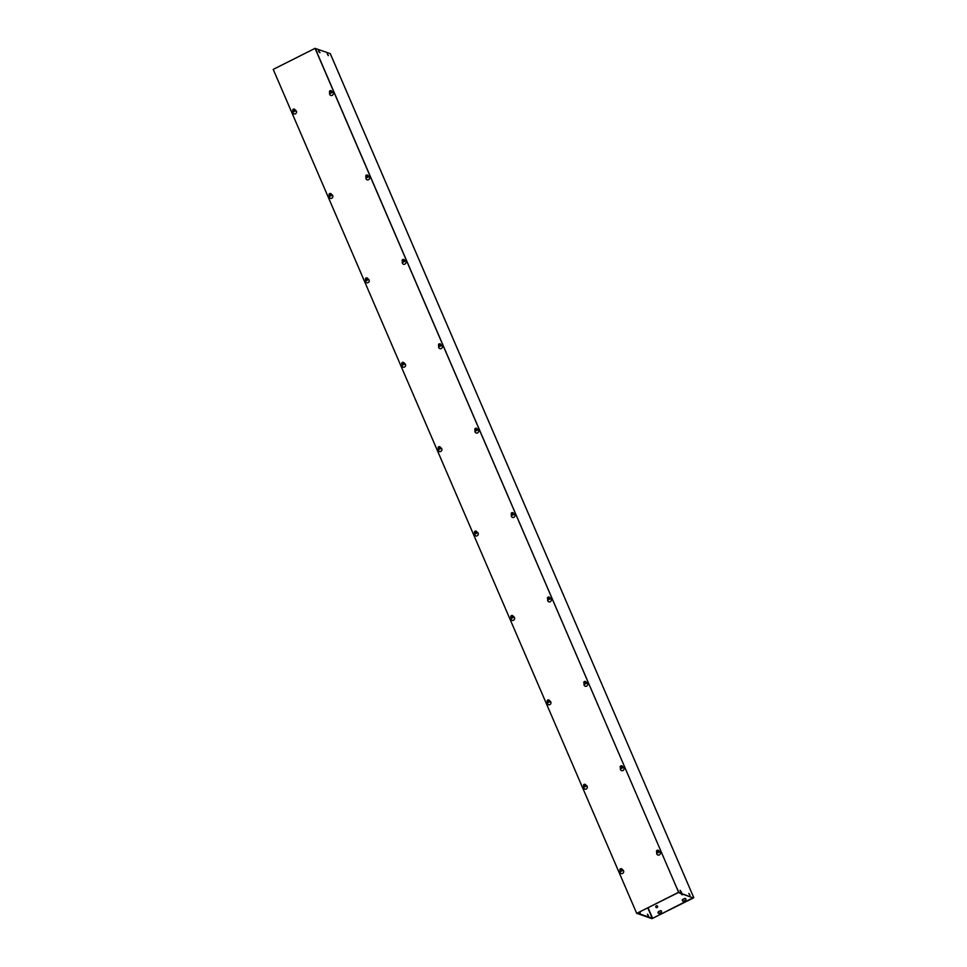 <?xml version="1.0" encoding="UTF-8"?>
<svg xmlns="http://www.w3.org/2000/svg" width="967" height="967" viewBox="0 0 967 967"><rect width="100%" height="100%" fill="white"/><g stroke="black" fill="none" stroke-linecap="round" stroke-linejoin="round"><path stroke-width="1.45" d="M681.554 892.275L680.103 890.305L681.554 892.275M681.203 892.154L680.091 890.631M319.606 52.532L318.481 51.009M318.566 50.683L320.017 52.653L318.469 50.731M639.876 911.917L640.227 913.114L639.054 912.328M639.816 912.993L639.453 912.135M689.737 895.116L688.927 893.351L689.737 895.116M690.027 895.212L688.903 893.689M328.139 55.482L327.317 53.729L328.139 55.482M328.429 55.59L327.305 54.067M648.349 915.942L647.527 914.19L648.349 915.942M648.627 916.039L647.515 914.516M661.053 910.745A0.979 0.931 -70.9 0 0 660.425 910.817L658.72 911.676A0.979 0.931 -70.9 0 0 658.696 913.464M659.325 913.38A0.979 0.931 109.1 0 1 658.007 912.57A0.979 0.931 109.1 0 1 658.563 911.627L660.268 910.769A0.979 0.931 109.1 0 1 661.585 911.579A0.979 0.931 109.1 0 1 661.029 912.522L659.325 913.38M685.349 900.289L683.645 901.147A0.979 0.931 109.1 0 1 682.327 900.337A0.979 0.931 109.1 0 1 682.883 899.383L684.6 898.524A0.979 0.931 109.1 0 1 685.905 899.334A0.979 0.931 109.1 0 1 685.349 900.289M685.373 898.5A0.979 0.931 -70.9 0 0 684.745 898.585L683.04 899.443A0.979 0.931 -70.9 0 0 683.028 901.22M656.315 905.801A0.979 0.931 109.1 0 1 657.572 906.986A0.979 0.931 109.1 0 1 655.759 906.756A0.979 0.931 109.1 0 1 656.315 905.801M657.089 905.789A0.979 0.931 -70.9 0 0 656.448 907.638M683.089 894.282A0.979 0.931 109.1 0 1 681.372 893.689M681.53 893.738A0.979 0.931 -70.9 0 0 682.061 894.753M317.128 52.883L676.827 888.105M636.975 913.38L651.915 918.65L693.327 898.005L678.834 892.444L676.936 888.057M637.398 913.174L652.64 918.36L693.085 897.739M317.321 52.883L315.351 48.459L330.291 53.644L693.774 897.63L330.255 53.62M678.363 892.553L693.17 897.956M295.068 109.912L295.805 110.456A1.97 1.849 109.1 0 1 294.065 113.937A1.97 1.849 109.1 0 1 292.844 111.942L292.941 111.048M293.086 111.193L293.001 111.991A1.97 1.849 -70.9 0 0 294.137 113.961M331.415 194.307L332.152 194.85A1.97 1.849 109.1 0 1 330.412 198.332A1.97 1.849 109.1 0 1 329.191 196.337L329.288 195.443M329.433 195.588L329.348 196.386A1.97 1.849 -70.9 0 0 330.484 198.356M367.762 278.714L368.5 279.245A1.97 1.849 109.1 0 1 366.759 282.727A1.97 1.849 109.1 0 1 365.538 280.732L365.635 279.85M365.78 279.983L365.695 280.793A1.97 1.849 -70.9 0 0 366.831 282.751M404.109 363.108L404.847 363.64A1.97 1.849 109.1 0 1 403.106 367.134A1.97 1.849 109.1 0 1 401.885 365.139L401.982 364.245M402.127 364.39L402.042 365.188A1.97 1.849 -70.9 0 0 403.179 367.158M440.456 447.503L441.194 448.047A1.97 1.849 109.1 0 1 439.453 451.529A1.97 1.849 109.1 0 1 438.244 449.534L438.329 448.64M438.474 448.785L438.389 449.582A1.97 1.849 -70.9 0 0 439.526 451.553M476.804 531.91L477.541 532.442A1.97 1.849 109.1 0 1 475.8 535.923A1.97 1.849 109.1 0 1 474.592 533.929L474.676 533.047M475.196 531.197A1.233 1.16 109.1 0 1 476.791 532.527A1.233 1.16 109.1 0 1 474.797 533.155L474.737 533.989A1.97 1.849 -70.9 0 0 475.873 535.948M513.151 616.305L513.888 616.837A1.97 1.849 109.1 0 1 512.147 620.331A1.97 1.849 109.1 0 1 510.939 618.324L511.023 617.442M511.168 617.587L511.096 618.384A1.97 1.849 -70.9 0 0 512.22 620.355M549.498 700.7L550.235 701.244A1.97 1.849 109.1 0 1 548.494 704.725A1.97 1.849 109.1 0 1 547.286 702.731L547.37 701.837M547.89 699.999A1.233 1.16 109.1 0 1 549.486 701.329A1.233 1.16 109.1 0 1 547.491 701.957L547.443 702.779A1.97 1.849 -70.9 0 0 548.579 704.75M585.845 785.107L586.582 785.639A1.97 1.849 109.1 0 1 584.842 789.12A1.97 1.849 109.1 0 1 583.633 787.126L583.717 786.231M583.863 786.376L583.79 787.186A1.97 1.849 -70.9 0 0 584.926 789.145M329.807 92.711L329.723 93.509A1.97 1.849 -70.9 0 0 330.859 95.479M331.79 91.43L332.527 91.962A1.97 1.849 109.1 0 1 330.787 95.455A1.97 1.849 109.1 0 1 329.578 93.448L329.662 92.566M366.529 175.124A1.233 1.16 109.1 0 1 368.149 176.308A1.233 1.16 109.1 0 1 366.13 177.082L366.082 177.904A1.97 1.849 -70.9 0 0 367.206 179.874M368.137 175.825L368.874 176.369A1.97 1.849 109.1 0 1 367.134 179.85A1.97 1.849 109.1 0 1 365.925 177.855L366.01 176.961M402.502 261.501L402.429 262.311A1.97 1.849 -70.9 0 0 403.553 264.269M404.484 260.232L405.221 260.764A1.97 1.849 109.1 0 1 403.481 264.245A1.97 1.849 109.1 0 1 402.272 262.25L402.357 261.356M439.223 343.914A1.233 1.16 109.1 0 1 440.843 345.098A1.233 1.16 109.1 0 1 438.825 345.872L438.776 346.706A1.97 1.849 -70.9 0 0 439.912 348.676M440.831 344.627L441.568 345.159A1.97 1.849 109.1 0 1 439.828 348.652A1.97 1.849 109.1 0 1 438.619 346.645L438.704 345.763M475.196 430.303L475.123 431.101A1.97 1.849 -70.9 0 0 476.26 433.071M477.178 429.022L477.916 429.566A1.97 1.849 109.1 0 1 476.175 433.047A1.97 1.849 109.1 0 1 474.966 431.052L475.051 430.158M511.918 512.715A1.233 1.16 109.1 0 1 513.55 513.9A1.233 1.16 109.1 0 1 511.519 514.674L511.47 515.508A1.97 1.849 -70.9 0 0 512.607 517.466M513.525 513.429L514.263 513.961A1.97 1.849 109.1 0 1 512.522 517.442A1.97 1.849 109.1 0 1 511.313 515.447L511.398 514.553M547.902 599.105L547.818 599.903A1.97 1.849 -70.9 0 0 548.954 601.873M549.872 597.824L550.61 598.355A1.97 1.849 109.1 0 1 548.869 601.837A1.97 1.849 109.1 0 1 547.66 599.842L547.745 598.96M584.612 681.505A1.233 1.16 109.1 0 1 586.244 682.702A1.233 1.16 109.1 0 1 584.225 683.476L584.165 684.298A1.97 1.849 -70.9 0 0 585.301 686.268M586.22 682.218L586.969 682.762A1.97 1.849 109.1 0 1 585.216 686.244A1.97 1.849 109.1 0 1 584.008 684.249L584.092 683.355M620.596 767.895L620.512 768.692A1.97 1.849 -70.9 0 0 621.648 770.663M622.567 766.613L623.316 767.157A1.97 1.849 109.1 0 1 621.563 770.639A1.97 1.849 109.1 0 1 620.355 768.644L620.439 767.75M622.192 869.502L622.929 870.034A1.97 1.849 109.1 0 1 621.189 873.527A1.97 1.849 109.1 0 1 619.98 871.521L620.065 870.638M620.21 870.784L620.137 871.581A1.97 1.849 -70.9 0 0 621.273 873.552M656.944 852.29L656.859 853.099A1.97 1.849 -70.9 0 0 657.995 855.058M658.914 851.02L659.663 851.552A1.97 1.849 109.1 0 1 657.911 855.033A1.97 1.849 109.1 0 1 656.702 853.039L656.798 852.157M678.52 892.336L636.709 913.38L273.226 69.394L315.049 48.35L678.677 892.396L315.049 48.35M678.677 892.396L636.709 913.38M657.475 850.319A1.136 1.076 -70.9 0 1 658.382 850.464L658.829 851.48L657.113 852.338A1.136 1.076 -70.9 0 0 658.829 851.48A1.136 1.076 -70.9 0 0 658.382 850.464L657.137 850.295L658.056 852.374L657.161 850.356M657.113 850.428A1.233 1.16 109.1 0 1 657.125 850.428L657.947 852.362M657.79 852.314L656.388 851.226L656.968 850.38M657.741 852.181A0.943 0.894 109.1 0 1 657.016 850.501M657.185 850.416A0.943 0.894 109.1 0 1 657.911 852.096M658.104 850.368L657.971 852.229M657.717 852.084A0.822 0.774 109.1 0 1 657.089 850.622M657.258 850.537A0.822 0.774 109.1 0 1 657.886 852M657.306 850.307A1.233 1.16 109.1 0 1 658.938 851.492A1.233 1.16 109.1 0 1 656.919 852.265M659.107 851.153A1.245 1.172 -70.9 0 1 657.391 852.58L657.379 852.568A1.233 1.16 -70.9 0 0 658.938 851.649A1.233 1.16 -70.9 0 0 658.189 850.247L658.201 850.259M620.754 868.801A1.136 1.076 -70.9 0 1 621.66 868.946L621.467 870.904L620.391 870.82A1.136 1.076 -70.9 0 0 622.095 869.962A1.136 1.076 -70.9 0 0 621.66 868.946L620.415 868.777L621.322 870.856L620.439 868.849M621.225 870.844L620.391 868.91M621.068 870.796L620.101 870.723L620.234 868.862M621.37 868.849L621.237 870.711M620.463 868.91A0.943 0.894 109.1 0 1 621.189 870.578M621.019 870.663A0.943 0.894 109.1 0 1 620.294 868.995M620.536 869.019A0.822 0.774 109.1 0 1 621.165 870.481M620.995 870.566A0.822 0.774 109.1 0 1 620.367 869.103M620.584 868.789A1.233 1.16 109.1 0 1 622.192 870.131A1.233 1.16 109.1 0 1 620.185 870.747M622.385 869.635A1.245 1.172 -70.9 0 1 620.669 871.062L620.645 871.062A1.233 1.16 -70.9 0 0 622.168 870.288A1.233 1.16 -70.9 0 0 621.467 868.741L621.455 868.729M621.128 765.924A1.136 1.076 -70.9 0 1 622.035 766.069L622.482 767.085L620.766 767.943A1.136 1.076 -70.9 0 0 622.482 767.085A1.136 1.076 -70.9 0 0 622.035 766.069L620.79 765.9L621.6 767.967L620.814 765.961M620.766 766.033A1.233 1.16 109.1 0 1 620.778 766.021L621.6 767.967M621.443 767.907L620.04 766.831L620.621 765.985M621.394 767.786A0.943 0.894 109.1 0 1 620.669 766.106M620.838 766.021A0.943 0.894 109.1 0 1 621.563 767.701M621.757 765.973L621.624 767.822M621.37 767.689A0.822 0.774 109.1 0 1 620.741 766.227M620.911 766.142A0.822 0.774 109.1 0 1 621.539 767.605M620.959 765.912A1.233 1.16 109.1 0 1 622.591 767.097A1.233 1.16 109.1 0 1 620.572 767.871M622.76 766.758A1.245 1.172 -70.9 0 1 621.044 768.185A1.233 1.16 -70.9 0 0 622.591 767.254A1.233 1.16 -70.9 0 0 621.841 765.852L621.829 765.852M584.406 784.406A1.136 1.076 -70.9 0 1 585.313 784.551L585.12 786.497L584.044 786.425A1.136 1.076 -70.9 0 0 585.748 785.567A1.136 1.076 -70.9 0 0 585.313 784.551L584.068 784.382L584.878 786.449L584.092 784.442M584.878 786.449L584.044 784.515M584.721 786.401L583.754 786.328L583.887 784.467M585.023 784.455L584.89 786.304M584.116 784.503A0.943 0.894 109.1 0 1 584.842 786.183M584.672 786.268A0.943 0.894 109.1 0 1 583.947 784.588M584.189 784.624A0.822 0.774 109.1 0 1 584.817 786.086M584.648 786.171A0.822 0.774 109.1 0 1 584.02 784.708M584.237 784.394A1.233 1.16 109.1 0 1 585.845 785.724A1.233 1.16 109.1 0 1 583.838 786.352M586.038 785.24A1.245 1.172 -70.9 0 1 584.322 786.667L584.298 786.654A1.233 1.16 -70.9 0 0 585.821 785.881A1.233 1.16 -70.9 0 0 585.12 784.334L585.132 784.346M584.781 681.517A1.136 1.076 -70.9 0 1 585.688 681.662L585.494 683.621L584.419 683.536A1.136 1.076 -70.9 0 0 586.123 682.678A1.136 1.076 -70.9 0 0 585.688 681.662L584.443 681.493L585.361 683.572L584.467 681.566M584.419 681.638A1.233 1.16 109.1 0 1 584.431 681.626L585.253 683.56M585.095 683.512L583.693 682.424L584.273 681.578M585.047 683.391A0.943 0.894 109.1 0 1 584.322 681.711M584.491 681.626A0.943 0.894 109.1 0 1 585.216 683.306M585.41 681.566L585.265 683.427M585.023 683.294A0.822 0.774 109.1 0 1 584.394 681.82M584.564 681.735A0.822 0.774 109.1 0 1 585.192 683.21M584.709 683.79L584.672 683.778A1.233 1.16 -70.9 0 0 586.244 682.859A1.233 1.16 -70.9 0 0 585.494 681.457L585.482 681.445M548.059 700.011A1.136 1.076 -70.9 0 1 548.966 700.156L548.773 702.102L547.697 702.03A1.136 1.076 -70.9 0 0 549.401 701.172A1.136 1.076 -70.9 0 0 548.966 700.156L547.709 699.987L548.519 702.054L547.745 700.048M548.519 702.054L547.697 700.12A1.233 1.16 109.1 0 1 547.697 700.108M548.374 701.994L547.407 701.921L547.54 700.072M548.676 700.048L548.543 701.909M547.769 700.108A0.943 0.894 109.1 0 1 548.494 701.788M548.325 701.873A0.943 0.894 109.1 0 1 547.6 700.193M547.842 700.217A0.822 0.774 109.1 0 1 548.47 701.691M548.301 701.776A0.822 0.774 109.1 0 1 547.673 700.301M549.691 700.845A1.245 1.172 -70.9 0 1 547.975 702.272A1.233 1.16 -70.9 0 0 549.474 701.486A1.233 1.16 -70.9 0 0 548.773 699.939L548.76 699.939M548.434 597.122A1.136 1.076 -70.9 0 1 549.341 597.268L549.147 599.226L548.071 599.141A1.136 1.076 -70.9 0 0 549.776 598.283A1.136 1.076 -70.9 0 0 549.341 597.268L548.096 597.098L549.014 599.177L548.12 597.159M548.071 597.231L548.905 599.165M548.748 599.117L547.346 598.029L547.926 597.183M548.7 598.984A0.943 0.894 109.1 0 1 547.975 597.316M548.144 597.219A0.943 0.894 109.1 0 1 548.869 598.899M549.051 597.171L548.918 599.032M548.676 598.887A0.822 0.774 109.1 0 1 548.047 597.425M548.216 597.34A0.822 0.774 109.1 0 1 548.845 598.803M548.265 597.11A1.233 1.16 109.1 0 1 549.897 598.295A1.233 1.16 109.1 0 1 547.866 599.069M550.066 597.957A1.245 1.172 -70.9 0 1 548.349 599.383L548.325 599.371A1.233 1.16 -70.9 0 0 549.897 598.452A1.233 1.16 -70.9 0 0 549.147 597.05L549.135 597.05M511.712 615.604A1.136 1.076 -70.9 0 1 512.619 615.749L512.425 617.708L511.35 617.623A1.136 1.076 -70.9 0 0 513.054 616.765A1.136 1.076 -70.9 0 0 512.619 615.749L511.362 615.58L512.28 617.659L511.398 615.653M512.172 617.647L511.35 615.725A1.233 1.16 109.1 0 1 511.35 615.713M512.027 617.599L511.06 617.526L511.192 615.665M512.329 615.653L512.196 617.514M511.422 615.713A0.943 0.894 109.1 0 1 512.147 617.381M511.978 617.478A0.943 0.894 109.1 0 1 511.253 615.798M511.495 615.822A0.822 0.774 109.1 0 1 512.123 617.284M511.954 617.369A0.822 0.774 109.1 0 1 511.325 615.906M511.543 615.592A1.233 1.16 109.1 0 1 513.139 616.934A1.233 1.16 109.1 0 1 511.144 617.562M513.344 616.438A1.245 1.172 -70.9 0 1 511.628 617.865L511.603 617.865A1.233 1.16 -70.9 0 0 513.126 617.091A1.233 1.16 -70.9 0 0 512.425 615.544L512.413 615.532M512.087 512.728A1.136 1.076 -70.9 0 1 512.993 512.873L512.8 514.819L511.724 514.746A1.136 1.076 -70.9 0 0 513.429 513.888A1.136 1.076 -70.9 0 0 512.993 512.873L511.748 512.703L512.558 514.77L511.773 512.764M511.724 512.836A1.233 1.16 109.1 0 1 511.724 512.824L512.558 514.77M512.401 514.71L511.434 514.649L511.567 512.788M512.353 514.589A0.943 0.894 109.1 0 1 511.628 512.909M511.797 512.824A0.943 0.894 109.1 0 1 512.522 514.504M512.703 512.776L512.57 514.625M512.329 514.492A0.822 0.774 109.1 0 1 511.7 513.03M511.869 512.945A0.822 0.774 109.1 0 1 512.498 514.408M513.719 513.562A1.245 1.172 -70.9 0 1 512.002 514.988L511.978 514.976A1.233 1.16 -70.9 0 0 513.55 514.057A1.233 1.16 -70.9 0 0 512.8 512.655L512.812 512.667M475.365 531.209A1.136 1.076 -70.9 0 1 476.272 531.354L476.078 533.3L475.002 533.228A1.136 1.076 -70.9 0 0 476.707 532.37A1.136 1.076 -70.9 0 0 476.272 531.354L475.015 531.185L475.933 533.264L475.051 531.246M475.824 533.252L475.002 531.318A1.233 1.16 109.1 0 1 475.002 531.318M475.679 533.204L474.712 533.131L474.845 531.27M475.982 531.258L475.849 533.107M475.075 531.306A0.943 0.894 109.1 0 1 475.8 532.986M475.631 533.071A0.943 0.894 109.1 0 1 474.906 531.391M475.148 531.427A0.822 0.774 109.1 0 1 475.776 532.89M475.607 532.974A0.822 0.774 109.1 0 1 474.978 531.512M476.997 532.043A1.245 1.172 -70.9 0 1 475.28 533.47L475.256 533.458A1.233 1.16 -70.9 0 0 476.779 532.684A1.233 1.16 -70.9 0 0 476.078 531.137L476.066 531.137M475.74 428.333A1.136 1.076 -70.9 0 1 476.646 428.466L476.453 430.424L475.377 430.351A1.136 1.076 -70.9 0 0 477.082 429.481A1.136 1.076 -70.9 0 0 476.646 428.466L475.401 428.296L476.308 430.375L475.426 428.369M475.365 428.441A1.233 1.16 109.1 0 1 475.377 428.429L476.211 430.363M476.054 430.315L475.087 430.242L475.22 428.393M476.006 430.194A0.943 0.894 109.1 0 1 475.28 428.514M475.45 428.429A0.943 0.894 109.1 0 1 476.175 430.11M476.356 428.369L476.223 430.23M475.982 430.097A0.822 0.774 109.1 0 1 475.353 428.623M475.522 428.538A0.822 0.774 109.1 0 1 476.151 430.013M475.571 428.308A1.233 1.16 109.1 0 1 477.202 429.505A1.233 1.16 109.1 0 1 475.172 430.279M475.655 430.593L475.631 430.581A1.233 1.16 -70.9 0 0 477.202 429.662A1.233 1.16 -70.9 0 0 476.453 428.26L476.465 428.26M439.018 446.814A1.136 1.076 -70.9 0 1 439.925 446.959L439.731 448.906L438.655 448.833A1.136 1.076 -70.9 0 0 440.36 447.975A1.136 1.076 -70.9 0 0 439.925 446.959L438.667 446.79L439.477 448.857L438.704 446.851M439.477 448.857L438.655 446.923A1.233 1.16 109.1 0 1 438.655 446.911M439.332 448.797L438.365 448.724L438.498 446.875M439.634 446.851L439.502 448.712M438.728 446.911A0.943 0.894 109.1 0 1 439.453 448.591M439.272 448.676A0.943 0.894 109.1 0 1 438.559 446.996M438.8 447.02A0.822 0.774 109.1 0 1 439.429 448.495M439.26 448.579A0.822 0.774 109.1 0 1 438.619 447.117M438.849 446.802A1.233 1.16 109.1 0 1 440.444 448.132A1.233 1.16 109.1 0 1 438.45 448.761M440.65 447.648A1.245 1.172 -70.9 0 1 438.933 449.075L438.909 449.063A1.233 1.16 -70.9 0 0 440.432 448.289A1.233 1.16 -70.9 0 0 439.731 446.742L439.719 446.742M439.393 343.926A1.136 1.076 -70.9 0 1 440.299 344.071L440.106 346.029L439.03 345.944A1.136 1.076 -70.9 0 0 440.734 345.086A1.136 1.076 -70.9 0 0 440.299 344.071L439.054 343.901L439.961 345.981L439.078 343.974M439.03 344.047L439.852 345.968M439.707 345.92L438.74 345.848L438.873 343.986M439.659 345.787A0.943 0.894 109.1 0 1 438.933 344.119M439.103 344.022A0.943 0.894 109.1 0 1 439.828 345.702M440.009 343.974L439.876 345.835M439.634 345.69A0.822 0.774 109.1 0 1 439.006 344.228M439.175 344.143A0.822 0.774 109.1 0 1 439.804 345.606M441.025 344.76A1.245 1.172 -70.9 0 1 439.308 346.186A1.233 1.16 -70.9 0 0 440.855 345.255A1.233 1.16 -70.9 0 0 440.106 343.865L440.094 343.853M402.671 362.407A1.136 1.076 -70.9 0 1 403.577 362.552L404.013 363.568L402.308 364.426A1.136 1.076 -70.9 0 0 404.013 363.568A1.136 1.076 -70.9 0 0 403.577 362.552L402.32 362.383L403.239 364.462L402.357 362.456M403.13 364.45L402.308 362.528A1.233 1.16 109.1 0 0 402.296 362.528M402.985 364.402L402.018 364.329L402.151 362.468M403.287 362.456L403.154 364.317M402.381 362.516A0.943 0.894 109.1 0 1 403.106 364.196M402.925 364.281A0.943 0.894 109.1 0 1 402.212 362.601M402.453 362.625A0.822 0.774 109.1 0 1 403.082 364.088M402.913 364.184A0.822 0.774 109.1 0 1 402.272 362.71M402.502 362.395A1.233 1.16 109.1 0 1 404.097 363.737A1.233 1.16 109.1 0 1 402.103 364.366M404.303 363.254A1.245 1.172 -70.9 0 1 402.574 364.668L402.562 364.668A1.233 1.16 -70.9 0 0 404.085 363.894A1.233 1.16 -70.9 0 0 403.384 362.347L403.396 362.347M403.046 259.531A1.136 1.076 -70.9 0 1 403.952 259.676L403.759 261.622L402.683 261.549A1.136 1.076 -70.9 0 0 404.387 260.691A1.136 1.076 -70.9 0 0 403.952 259.676L402.695 259.507L403.505 261.574L402.731 259.567M402.671 259.639A1.233 1.16 109.1 0 1 402.683 259.627L403.505 261.574M403.36 261.525L402.393 261.453L402.526 259.591M403.312 261.392A0.943 0.894 109.1 0 1 402.586 259.712M402.755 259.627A0.943 0.894 109.1 0 1 403.481 261.308M403.662 259.579L403.529 261.428M403.287 261.295A0.822 0.774 109.1 0 1 402.659 259.833M402.828 259.748A0.822 0.774 109.1 0 1 403.457 261.211M402.876 259.519A1.233 1.16 109.1 0 1 404.496 260.703A1.233 1.16 109.1 0 1 402.477 261.477M404.677 260.365A1.245 1.172 -70.9 0 1 402.961 261.791A1.233 1.16 -70.9 0 0 404.508 260.86A1.233 1.16 -70.9 0 0 403.759 259.458L403.747 259.458M366.324 278.012A1.136 1.076 -70.9 0 1 367.23 278.158L367.665 279.173L365.961 280.031A1.136 1.076 -70.9 0 0 367.665 279.173A1.136 1.076 -70.9 0 0 367.23 278.158L365.973 277.988L366.892 280.067L366.01 278.049M366.783 280.055L365.949 278.121A1.233 1.16 109.1 0 1 365.961 278.121M366.638 280.007L365.671 279.934L365.804 278.073M366.94 278.061L366.807 279.922M366.034 278.109A0.943 0.894 109.1 0 1 366.747 279.789M366.578 279.874A0.943 0.894 109.1 0 1 365.864 278.194M366.106 278.23A0.822 0.774 109.1 0 1 366.735 279.693M366.566 279.777A0.822 0.774 109.1 0 1 365.925 278.315M366.155 278A1.233 1.16 109.1 0 1 367.75 279.342A1.233 1.16 109.1 0 1 365.756 279.959M367.956 278.847A1.245 1.172 -70.9 0 1 366.227 280.273A1.233 1.16 -70.9 0 0 367.738 279.487A1.233 1.16 -70.9 0 0 367.037 277.94L367.013 277.94M366.698 175.136A1.136 1.076 -70.9 0 1 367.605 175.281L367.412 177.227L366.336 177.154A1.136 1.076 -70.9 0 0 368.04 176.296A1.136 1.076 -70.9 0 0 367.605 175.281L366.348 175.112L367.267 177.179L366.384 175.172M366.336 175.232A1.233 1.16 109.1 0 0 366.324 175.245L367.158 177.166M367.013 177.118L366.046 177.046L366.179 175.196M366.964 176.997A0.943 0.894 109.1 0 1 366.239 175.317M366.408 175.232A0.943 0.894 109.1 0 1 367.134 176.913M367.315 175.172L367.182 177.034M366.94 176.901A0.822 0.774 109.1 0 1 366.312 175.426M366.481 175.341A0.822 0.774 109.1 0 1 367.109 176.816M368.33 175.97A1.245 1.172 -70.9 0 1 366.614 177.384L366.59 177.384A1.233 1.16 -70.9 0 0 368.161 176.465A1.233 1.16 -70.9 0 0 367.412 175.063L367.4 175.063M329.977 193.618A1.136 1.076 -70.9 0 1 330.883 193.763L331.318 194.778L329.614 195.636A1.136 1.076 -70.9 0 0 331.318 194.778A1.136 1.076 -70.9 0 0 330.883 193.763L329.626 193.593L330.436 195.66L329.65 193.654M330.436 195.66L329.602 193.726A1.233 1.16 109.1 0 1 329.614 193.714M330.291 195.6L329.324 195.539L329.457 193.678M330.593 193.654L330.46 195.515M329.687 193.714A0.943 0.894 109.1 0 1 330.4 195.394M330.231 195.479A0.943 0.894 109.1 0 1 329.505 193.799M329.747 193.835A0.822 0.774 109.1 0 1 330.388 195.298M330.218 195.382A0.822 0.774 109.1 0 1 329.578 193.92M329.795 193.605A1.233 1.16 109.1 0 1 331.403 194.935A1.233 1.16 109.1 0 1 329.409 195.564M331.596 194.452A1.245 1.172 -70.9 0 1 329.88 195.878L329.868 195.866A1.233 1.16 -70.9 0 0 331.391 195.092A1.233 1.16 -70.9 0 0 330.69 193.545L330.666 193.545M330.351 90.729A1.136 1.076 -70.9 0 1 331.258 90.874L331.065 92.832L329.989 92.747A1.136 1.076 -70.9 0 0 331.693 91.889A1.136 1.076 -70.9 0 0 331.258 90.874L330.001 90.705L330.919 92.784L330.037 90.777M329.977 90.838A1.233 1.16 109.1 0 1 329.989 90.838L330.811 92.772M330.666 92.723L329.699 92.651L329.832 90.789M330.605 92.602A0.943 0.894 109.1 0 1 329.892 90.922M330.061 90.838A0.943 0.894 109.1 0 1 330.787 92.506M330.968 90.777L330.835 92.639M330.593 92.494A0.822 0.774 109.1 0 1 329.965 91.031M330.134 90.946A0.822 0.774 109.1 0 1 330.762 92.409M330.182 90.717A1.233 1.16 109.1 0 1 331.802 91.901A1.233 1.16 109.1 0 1 329.783 92.675M331.983 91.563A1.245 1.172 -70.9 0 1 330.267 92.989L330.243 92.989A1.233 1.16 -70.9 0 0 331.814 92.07A1.233 1.16 -70.9 0 0 331.065 90.668L331.052 90.656M293.63 109.211A1.136 1.076 -70.9 0 1 294.536 109.356L294.971 110.371L293.267 111.229A1.136 1.076 -70.9 0 0 294.971 110.371A1.136 1.076 -70.9 0 0 294.536 109.356L293.279 109.186L294.198 111.265L293.303 109.259M294.089 111.253L293.255 109.331A1.233 1.16 109.1 0 1 293.267 109.319M293.944 111.205L292.977 111.132L293.11 109.271M294.246 109.259L294.113 111.12M293.339 109.319A0.943 0.894 109.1 0 1 294.053 111M293.883 111.084A0.943 0.894 109.1 0 1 293.158 109.404M293.4 109.428A0.822 0.774 109.1 0 1 294.041 110.903M293.871 110.987A0.822 0.774 109.1 0 1 293.231 109.513M293.448 109.198A1.233 1.16 109.1 0 1 295.056 110.54A1.233 1.16 109.1 0 1 293.061 111.169M293.545 111.483L293.521 111.471A1.233 1.16 -70.9 0 0 295.044 110.697A1.233 1.16 -70.9 0 0 294.331 109.15L294.319 109.138M295.104 110.105A1.052 0.991 109.1 0 1 294.73 111.193M293.533 111.471A1.245 1.172 -70.9 0 0 295.249 110.057M331.451 194.512A1.052 0.991 109.1 0 1 331.077 195.588M367.798 278.907A1.052 0.991 109.1 0 1 367.424 279.995M404.146 363.302A1.052 0.991 109.1 0 1 403.771 364.39M440.493 447.709A1.052 0.991 109.1 0 1 440.118 448.785M476.84 532.104A1.052 0.991 109.1 0 1 476.465 533.18M513.187 616.499A1.052 0.991 109.1 0 1 512.812 617.587M549.534 700.906A1.052 0.991 109.1 0 1 549.159 701.982M585.881 785.301A1.052 0.991 109.1 0 1 585.506 786.376M331.826 91.623A1.052 0.991 109.1 0 1 331.451 92.711M584.697 683.778A1.245 1.172 -70.9 0 0 586.413 682.364M475.655 430.581A1.245 1.172 -70.9 0 0 477.372 429.167M368.173 176.03A1.052 0.991 109.1 0 1 367.798 177.106M404.52 260.425A1.052 0.991 109.1 0 1 404.146 261.501M440.867 344.82A1.052 0.991 109.1 0 1 440.493 345.908M477.214 429.215A1.052 0.991 109.1 0 1 476.84 430.303M513.574 513.622A1.052 0.991 109.1 0 1 513.199 514.698M549.921 598.017A1.052 0.991 109.1 0 1 549.546 599.105M586.268 682.412A1.052 0.991 109.1 0 1 585.893 683.5M622.615 766.819A1.052 0.991 109.1 0 1 622.24 767.895M622.24 869.696A1.052 0.991 109.1 0 1 621.866 870.784M658.962 851.214A1.052 0.991 109.1 0 1 658.587 852.302M652.338 918.432L647.817 907.928M648.083 907.783L652.64 918.36"/></g></svg>
